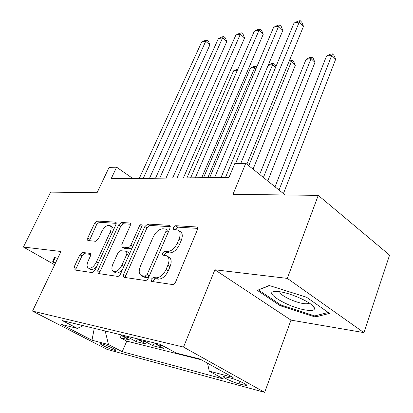 <?xml version="1.0" encoding="UTF-8"?>
<svg xmlns="http://www.w3.org/2000/svg" width="413" height="413" viewBox="0 0 413 413"><rect width="100%" height="100%" fill="white"/><g stroke="black" fill="none" stroke-linecap="round" stroke-linejoin="round"><path stroke-width="0.62" d="M151.117 279.24L151.581 281.429L172.407 284.521C173.713 284.521 174.802 283.638 175.68 281.862L197.863 228.621L197.569 227.434L196.686 226.969L175.628 225.704L173.465 227.527L173.682 229.437L178.039 230.062C180.409 231.585 180.76 234.563 179.087 238.988L177.296 243.174C174.58 248.58 171.225 251.367 167.234 251.538L164.596 251.274L162.417 253.086L162.645 255.1L166.78 255.802C169.268 257.402 169.635 260.536 167.879 265.203L166.052 269.488C163.28 275.006 159.908 277.784 155.928 277.81L153.306 277.438L151.117 279.24M167.425 256.215L168.953 257.201C171.452 258.806 171.829 261.94 170.079 266.597L168.256 270.876C165.499 276.385 162.128 279.152 158.148 279.167L155.52 278.79L153.337 280.587L153.084 281.651M197.863 228.389L177.745 227.145L175.582 228.962L175.386 229.613M178.752 230.547L180.166 231.502C182.546 233.03 182.902 236.004 181.235 240.423L179.454 244.604C176.749 249.999 173.398 252.782 169.402 252.942L166.759 252.673L164.586 254.48L164.359 255.327M114.189 350.188L115.816 350.405C117.096 350.043 106.162 344.876 101.81 343.792L100.256 343.601C99.068 344.008 109.801 349.073 114.189 350.188M82.497 252.462L79.869 254.749L74.015 267.247L74.103 269.895L92.228 272.616L94.985 270.262L115.883 224.672L115.754 222.179L97.205 221.007L94.592 223.309L87.706 238.007L87.793 240.505L95.666 241.295L98.34 238.967L101.794 231.517C104.339 226.902 107.013 224.879 109.817 225.457C111.438 226.536 111.551 228.771 110.147 232.158L96.41 262.059C93.885 266.695 91.237 268.718 88.47 268.14C86.745 266.974 86.637 264.588 88.139 260.985L90.442 256.019L90.333 253.412L82.497 252.462L84.577 253.696L81.95 255.977L76.121 268.46L75.718 270.169M287.309 278.388L214.889 269.787L290.995 320.121L363.899 332.615L287.309 278.388L318.253 195.37L232.989 194.337L245.766 163.29L234.754 163.62L229.008 177.414L111.154 178.741L116.595 167.172L109.073 167.399L97.091 192.695L50.593 192.133L23.417 247.046L54.645 264.769M214.889 269.787L183.517 347.08L32.534 311.103L60.979 251.507L23.417 247.046M123.564 274.371L123.219 276.395L124.086 277.345L145.33 280.499C146.538 280.494 147.57 279.642 148.427 277.944L170.017 228.141L169.728 225.436L169.299 225.328L147.777 224.037L144.855 226.53L123.564 274.371L125.743 275.672L125.382 277.541M117.628 276.39L98.16 273.499L97.752 270.66L118.696 224.853L121.453 222.457L130.11 223.046L130.286 225.596L121.835 244.305L122.021 246.974L127.994 247.624C129.099 247.568 130.059 246.752 130.88 245.167L139.723 225.405L142.005 223.743L142.149 225.56L120.544 273.938C119.708 275.559 118.737 276.38 117.628 276.39M318.253 195.37L389.583 255.095L363.899 332.615M121.319 335.33L120.297 337.684L129.765 340.028L122.584 336.187L129.032 337.757L127.152 336.327M137.359 339.016L136.244 341.628L146.212 344.096L138.959 340.183L145.758 341.84L143.858 340.379M154.245 342.898L153.032 345.784L163.548 348.386L156.228 344.401L163.403 346.151L162.412 345.5M170.781 350.079L171.106 350.255M231.094 378.169L223.516 376.527C221.817 377.023 233.04 382.361 238.977 383.894L246.752 385.608C248.595 385.159 237.077 379.676 231.094 378.169M183.517 347.08L264.676 392.35L107.101 349.419L32.534 311.103M120.297 337.684L126.76 341.123L122.207 351.69L223.67 379.026L209.262 371.142L207.527 363.223M122.207 351.69L108.48 344.561L91.985 340.209L61.238 324.365L77.35 328.392L62.363 320.612L160.378 344.385L176.346 353.125L199.959 359.026L233.154 377.441L209.262 371.142M170.745 350.167L163.403 346.151M153.032 345.784L145.758 341.84M136.244 341.628L129.032 337.757M126.76 341.123L201.379 359.811M290.995 320.121L264.676 392.35M132.805 178.499L116.595 167.172M285.125 194.967L245.766 163.29M154.317 342.914L156.228 344.401M137.07 338.732L138.959 340.183M77.35 328.392L83.25 325.676M120.71 334.762L122.584 336.187M105.196 330.999L108.48 344.561M91.985 340.209L94.272 328.35M269.173 285.491L257.325 290.375L280.262 305.744L315.196 317.008L329.569 313.395L306.549 297.241L269.173 285.491M57.65 258.481L54.361 257.376L52.652 261.837L55.321 263.355M315.661 315.687L315.196 317.008M280.603 304.835L280.262 305.744M54.733 257.5L52.652 261.837M170.352 226.691L149.862 225.421L146.945 227.909L125.743 275.672M145.004 276.261L147.157 274.475L166.083 230.944L165.881 229.039L162.887 228.787C159.082 229.065 155.871 231.781 153.254 236.933L140.384 266.225C138.572 270.856 138.887 273.974 141.329 275.579L145.004 276.261L147.209 277.598L149.222 276.116M168.313 232.075L167.998 230.459L166.026 229.138M143.017 276.602L144.535 277.216L142.33 275.879M147.209 277.598L144.535 277.216M130.642 224.228L123.508 223.789L120.756 226.174L99.9 271.919L99.512 273.7M123.988 248.203L130.116 248.951L132.263 247.697M112.909 264.057C111.402 267.789 111.582 270.278 113.451 271.527C116.466 272.188 119.285 270.087 121.902 265.218L126.868 254.124L126.657 251.388L126.342 251.3L120.689 250.701L117.844 253.128L112.909 264.057M115.268 272.606L115.614 272.812C117.932 273.53 120.374 272.11 122.95 268.553M129.357 254.207L128.789 252.715L126.812 251.481M90.829 254.434L84.577 253.696M90.313 269.214L90.597 269.379C92.486 270.014 94.603 268.878 96.947 265.977M113.074 230.805C113.399 228.735 112.997 227.387 111.866 226.763L110.183 225.689M116.244 223.34L99.228 222.287L96.616 224.584L89.378 240.702M283.426 193.604L335.635 59.327L331.753 55.342L326.487 56.173L275.022 186.836M279.023 190.057L331.753 55.342L332.475 53.876L334.024 55.471L335.635 59.327M326.487 56.173L330.364 54.211L332.475 53.876M246.85 164.162L303.493 26.324L299.291 22.008L240.758 163.44M294.025 23.092L298.093 21.089L300.199 20.65L299.291 22.008L294.025 23.092L235.539 163.594M300.199 20.65L301.877 22.374L303.493 26.324M306.24 310.096C312.3 310.968 315.005 310.235 314.355 307.897C313.183 303.219 291.392 293.096 279.42 291.707L275.053 291.47C262.136 291.95 289.074 307.799 306.24 310.096M279.937 291.779C278.651 294.583 294.273 302.368 303.472 303.555C306.157 303.942 307.902 303.823 308.707 303.209L308.986 302.858M258.77 289.781L269.56 285.61M328.252 312.471L314.737 315.924L280.866 305.011L258.652 290.102M55.595 262.776L53.576 261.63L55.13 257.635M267.753 180.987L314.949 62.471L311.066 58.6L306.059 59.389L259.663 174.477M263.411 177.492L311.066 58.6L311.867 57.159L313.415 58.708L314.949 62.471M306.059 59.389L309.864 57.479L311.867 57.159M253.055 169.154L295.269 65.466L291.392 61.702L288.785 62.115M248.776 165.711L291.392 61.702L292.259 60.283L293.808 61.785L295.269 65.466M289.167 61.176L292.259 60.283M225.483 177.456L272.652 64.655L268.151 65.368M275.574 67.417L272.652 64.655L273.587 63.256L275.13 64.717L275.884 66.669M268.156 65.347L271.764 63.545L273.587 63.256M207.822 177.652L254.79 67.469L250.454 68.155L203.542 177.704M256.045 68.63L254.79 67.469L255.776 66.09L256.747 66.989M250.454 68.155L254.041 66.364L255.776 66.09M221.022 177.507L282.822 30.448L278.63 26.267L214.6 177.58M273.633 27.294L277.619 25.338L279.616 24.919L278.63 26.267L273.633 27.294L209.675 177.631M279.616 24.919L281.289 26.592L282.822 30.448M201.694 177.724L263.2 34.362L259.018 30.304L195.308 177.796M254.269 31.285L258.171 29.369L260.071 28.977L259.018 30.304L254.269 31.285L190.651 177.848M260.071 28.977L261.739 30.598L263.2 34.362M183.377 177.931L244.542 38.084L240.376 34.145L177.043 177.998M235.859 35.079L239.679 33.21L241.491 32.834L240.376 34.145L235.859 35.079L172.624 178.049M241.491 32.834L243.149 34.408L244.542 38.084M166 178.122L226.778 41.63L222.633 37.8L159.717 178.194M218.332 38.688L222.08 36.86L223.8 36.504L222.633 37.8L218.332 38.688L155.52 178.24M223.8 36.504L225.457 38.032L226.778 41.63M237.367 70.215L233.593 70.809L186.934 177.889M233.593 70.809L237.924 68.93M149.496 178.308L209.856 45.007L205.726 41.285L143.259 178.38M201.627 42.131L205.297 40.345L206.944 40.004L205.726 41.285L201.627 42.131L139.274 178.426M206.944 40.004L208.586 41.491L209.856 45.007M244.429 383.569L243.82 385.2M239.922 381.38L238.977 383.894M158.148 279.167L155.928 277.81M168.256 270.876L166.052 269.488M170.079 266.597L167.879 265.203M166.759 252.673L164.596 251.274M169.402 252.942L167.234 251.538M179.454 244.604L177.296 243.174M181.235 240.423L179.087 238.988M177.745 227.145L175.628 225.704M197.713 227.682L196.686 226.969M155.52 278.79L153.306 277.438M146.945 227.909L144.855 226.53M149.862 225.421L147.777 224.037M170.197 225.937L169.299 225.328M149.351 275.817L147.157 274.475M168.194 232.354L166.083 230.944M99.9 271.919L97.752 270.66M120.756 226.174L118.696 224.853M123.508 223.789L121.453 222.457M130.493 223.433L129.759 222.958M124.447 248.378L122.331 247.062M130.116 248.951L127.994 247.624M132.841 246.406L130.88 245.167M141.654 226.67L139.723 225.405M123.9 266.426L121.902 265.218M128.846 255.348L126.868 254.124M90.623 253.665L90.075 253.339M98.248 263.148L96.41 262.059M111.933 233.288L110.147 232.158M89.76 239.261L87.706 238.007M96.616 224.584L94.592 223.309M99.228 222.287L97.205 221.007M116.105 222.535L115.423 222.096M76.121 268.46L74.015 267.247M81.95 255.977L79.869 254.749M246.85 385.334L246.752 385.608M143.528 276.916L141.329 275.579M124.137 248.29L122.021 246.974M115.614 272.812L113.451 271.527M90.597 269.379L88.47 268.14M311.226 304.448L314.355 307.897M308.862 302.781L308.707 303.209"/></g></svg>
